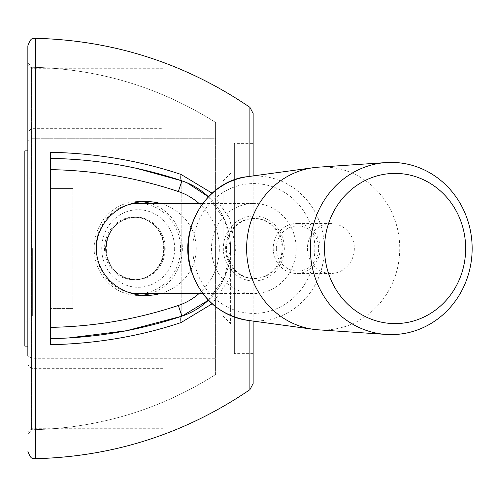 <?xml version="1.0" encoding="UTF-8"?>
<svg xmlns="http://www.w3.org/2000/svg" width="497" height="497" viewBox="0 0 497 497"><rect width="100%" height="100%" fill="white"/><g stroke="black" fill="none" stroke-linecap="round" stroke-linejoin="round"><path stroke-width="0.37" stroke-dasharray="2.48 1.86" d="M253.141 321.087L253.141 143.366L234.367 143.366L234.367 353.634L234.367 143.366M31.609 398.693L31.609 428.731L31.609 398.693M27.857 432.483L27.857 364.897L27.857 432.483L31.609 428.731L163.028 428.731L163.028 368.656L163.028 428.731M32.361 248.5L32.361 316.086L32.361 248.5M223.103 248.5L223.103 180.914L223.103 248.5M24.85 248.5L24.85 323.597L24.85 248.5M24.85 346.123L24.85 150.877M27.857 248.5L27.857 346.123L27.857 248.5M230.614 248.5L230.614 323.597L230.614 248.5M142.03 201.739A46.935 44.103 90 0 0 138.253 201.565A46.935 44.103 90 0 0 94.15 248.5A46.935 44.103 90 0 0 138.253 295.435A46.935 44.103 90 0 0 142.03 295.261M150.603 293.559A46.935 44.103 90 0 0 182.356 248.5A46.935 44.103 90 0 0 150.603 203.441M138.253 203.441A45.059 42.338 -90 0 1 180.591 248.5A45.059 42.338 -90 0 1 138.253 293.559M128.437 292.329A45.059 42.338 -90 0 1 95.915 248.5A45.059 42.338 -90 0 1 128.437 204.671M27.857 141.179L31.609 138.706L31.609 67.257L31.609 138.706L215.592 138.706L215.592 122.448L215.592 138.706L31.609 138.706L31.609 358.294L215.592 358.294L215.592 138.706L215.592 358.294L31.609 358.294L31.609 429.743C98.375 428.315 159.705 409.919 215.592 374.552L215.592 122.448C159.264 86.956 97.94 68.561 31.609 67.257L31.609 67.257C98.375 68.685 159.705 87.081 215.592 122.448L215.592 374.552C159.264 410.044 97.94 428.439 31.609 429.743L31.609 358.294L27.857 355.821L27.857 434.577L27.857 355.821L31.609 358.294L31.609 138.706L27.857 141.179L27.857 62.423L27.857 434.577L27.857 62.423L31.547 67.257L27.857 62.423M50.383 316.086L50.383 180.914L181.803 180.914L50.383 180.914L50.383 316.086L181.803 316.086L181.803 180.914L181.803 316.086L50.383 316.086M160.289 293.559A49.949 46.935 180 0 0 196.247 248.5A49.949 46.935 180 0 0 160.289 203.441M136.6 168.359L131.854 167.352M120.796 165.215L115.242 164.252M104.413 162.587L98.543 161.798M87.385 160.531L82.688 160.084M68.667 159.052L55.304 158.487M72.91 188.425L72.91 308.575L72.91 188.425L50.383 188.425L50.383 308.575L50.383 188.425L72.91 188.425M72.91 308.575L50.383 308.575L72.91 308.575M31.609 98.307L31.609 68.269L31.609 98.307M163.028 128.344L163.028 68.269L163.028 128.344L31.609 128.344L27.857 132.103L27.857 98.307M31.547 429.743L27.857 434.577L31.547 429.743L31.547 67.257L31.547 429.743M211.492 248.5A45.059 42.338 90 0 0 253.83 293.559A45.059 42.338 90 0 0 296.175 248.5A45.059 42.338 90 0 0 253.83 203.441A45.059 42.338 90 0 0 211.492 248.5M253.141 113.496L253.141 383.504M50.383 344.707L50.383 338.612M50.383 327.349L50.383 152.293M212.144 193.203L229.602 218.345L235.889 248.463L229.62 278.612L212.144 303.797M27.857 346.123L27.857 150.877L27.857 346.123M55.304 338.513L68.667 337.948M208.417 300.213L224.799 276.705L230.614 248.457L224.781 220.246L208.417 196.787A71.338 71.338 0 0 1 208.417 300.213A71.338 71.338 0 0 0 208.417 196.787M187.127 182.821L186.773 182.672M318.297 329.815A81.477 76.563 90 0 0 323.18 329.977A81.477 76.563 90 0 0 399.706 245.903A81.477 76.563 90 0 0 318.297 167.185M174.652 248.5A38.791 36.455 -90 0 1 119.97 282.097A38.791 36.455 -90 0 1 119.97 214.903A38.791 36.455 -90 0 1 174.652 248.5M104.532 248.5A31.448 29.553 90 0 0 134.084 279.948A31.448 29.553 90 0 0 154.579 271.163A31.448 29.553 90 0 0 154.579 225.837A31.448 29.553 90 0 0 134.084 217.052A31.448 29.553 90 0 0 104.532 248.5M165.24 248.5A31.448 29.553 -90 0 1 135.681 279.948A31.448 29.553 -90 0 1 106.128 248.5A31.448 29.553 -90 0 1 135.681 217.052A31.448 29.553 -90 0 1 165.24 248.5M307.432 248.5A24.956 23.452 90 0 0 330.884 273.456A24.956 23.452 90 0 0 354.336 248.5A24.956 23.452 90 0 0 330.884 223.544A24.956 23.452 90 0 0 307.432 248.5M320.118 248.5A24.956 23.452 -90 0 1 296.666 273.456A24.956 23.452 -90 0 1 273.213 248.5A24.956 23.452 -90 0 1 296.666 223.544A24.956 23.452 -90 0 1 320.118 248.5M276.326 248.5A22.527 21.172 -90 0 1 308.078 228.987A22.527 21.172 -90 0 1 308.078 268.013A22.527 21.172 -90 0 1 276.326 248.5M282.892 248.5A30.037 28.23 -90 0 1 254.663 278.537A30.037 28.23 -90 0 1 226.433 248.5A30.037 28.23 -90 0 1 254.663 218.463A30.037 28.23 -90 0 1 282.892 248.5M225.607 248.5A30.037 28.23 -90 0 1 253.83 218.463A30.037 28.23 -90 0 1 282.06 248.5A30.037 28.23 -90 0 1 253.83 278.537A30.037 28.23 -90 0 1 225.607 248.5M253.83 280.967A32.467 30.51 90 0 0 284.34 248.5A32.467 30.51 90 0 0 253.83 216.033A32.467 30.51 90 0 0 223.321 248.5A32.467 30.51 90 0 0 253.83 280.967M199.011 293.559A60.075 60.075 0 0 0 199.011 203.441M35.511 38.306L35.511 458.694M249.892 107.309L249.892 389.691M249.892 320.646L249.892 176.354M253.83 313.421A64.921 61.007 90 0 0 306.668 216.04A64.921 61.007 90 0 0 200.999 216.04A64.921 61.007 90 0 0 253.83 313.421M247.624 176.665A72.425 68.058 -90 0 1 256.284 176.075A72.425 68.058 -90 0 1 324.336 248.5A72.425 68.058 -90 0 1 256.284 320.925A72.425 68.058 -90 0 1 247.624 320.335M164.327 248.5A31.162 29.286 90 0 0 135.041 217.338A31.162 29.286 90 0 0 105.755 248.5A31.162 29.286 90 0 0 135.041 279.662A31.162 29.286 90 0 0 164.327 248.5M105.588 248.5A31.162 29.286 -90 0 1 134.873 217.338A31.162 29.286 -90 0 1 164.159 248.5A31.162 29.286 -90 0 1 134.873 279.662A31.162 29.286 -90 0 1 105.588 248.5M253.141 353.634L234.367 353.634M163.028 368.656L31.609 368.656L27.857 364.897M230.614 173.403L223.103 180.914L32.361 180.914L24.85 173.403M230.614 323.597L223.103 316.086L32.361 316.086L24.85 323.597M138.253 295.435L146.304 295.435M138.253 201.565L146.304 201.565M163.028 68.269L31.609 68.269L27.857 64.517M202.751 293.559L253.83 293.559M202.751 203.441L253.83 203.441M154.579 225.837C148.945 220.252 142.372 217.419 134.873 217.338L135.041 217.338C121.125 218.779 112.117 225.657 108.017 237.97C105.333 246.543 105.855 254.862 109.595 262.938C112.887 271.977 121.374 277.55 135.041 279.662L134.873 279.662C142.372 279.581 148.945 276.748 154.579 271.163M134.084 279.948L135.681 279.948M134.084 217.052L135.681 217.052M330.884 223.544L296.666 223.544M330.884 273.456L296.666 273.456M253.83 278.537L254.663 278.537M253.83 218.463L254.663 218.463"/><path stroke-width="0.75" d="M253.141 143.366L253.141 175.913L253.141 113.496L249.892 107.309L249.892 176.354M27.857 346.123L27.857 45.817L27.857 355.821L27.857 346.123L24.85 346.123L24.85 150.877L27.857 150.877L27.857 141.179M142.03 295.261A46.935 44.103 90 0 0 150.603 293.559M150.603 203.441A46.935 44.103 90 0 0 142.03 201.739M202.751 293.559L138.253 293.559A45.059 42.338 -90 0 1 128.437 292.329M128.437 204.671A45.059 42.338 -90 0 1 138.253 203.441L202.751 203.441M160.289 203.441A49.949 46.935 180 0 0 146.304 201.565A49.949 46.935 180 0 0 96.356 248.5A49.949 46.935 180 0 0 146.304 295.435A49.949 46.935 180 0 0 160.289 293.559M55.304 158.487L50.383 158.388L50.383 152.293C96.101 153.25 139.663 160.637 181.076 174.453A11.263 3.224 -71.5 0 0 181.908 180.846L136.6 168.359M131.854 167.352L120.796 165.215M115.242 164.252L104.413 162.587M98.543 161.798L87.385 160.531M82.688 160.084L68.667 159.052M199.011 203.441A60.075 60.075 0 0 0 178.336 191.531A424.289 424.289 0 0 0 50.383 169.651L50.383 327.349A424.289 424.289 0 0 0 178.336 305.469A60.075 60.075 0 0 0 199.011 293.559M27.857 62.423L27.857 98.307M249.892 107.309C185.182 63.33 113.726 40.325 35.511 38.306L35.511 458.694C113.726 456.675 185.182 433.67 249.892 389.691L253.141 383.504L253.141 321.087M212.144 303.797L181.076 322.547C139.663 336.363 96.101 343.75 50.383 344.707L50.383 327.349L50.383 338.612L55.304 338.513M181.076 174.453L212.144 193.203M27.857 150.877L27.857 132.103M68.667 337.948L126.573 330.71L181.908 316.154L208.417 300.213A71.338 71.338 0 0 1 181.908 316.154A71.338 71.338 0 0 0 208.417 300.213M181.076 322.547A11.263 3.224 71.5 0 1 181.908 316.154A435.558 435.558 0 0 1 50.383 338.612A435.558 435.558 0 0 0 181.908 316.154L178.336 305.469M186.773 182.672L181.908 180.846A71.338 71.338 0 0 1 208.417 196.787L187.127 182.821M50.383 169.651L50.383 158.388A435.558 435.558 0 0 1 181.908 180.846A435.558 435.558 0 0 0 50.383 158.388M391.245 162.401A86.099 80.905 -90 0 1 472.15 248.5A86.099 80.905 -90 0 1 391.245 334.599A86.099 80.905 -90 0 1 386.082 334.425A86.099 80.905 -90 0 1 310.339 248.5A86.099 80.905 -90 0 1 386.082 162.575A86.099 80.905 -90 0 1 391.245 162.401M395.096 173.403A75.097 70.568 -90 0 1 456.209 286.048A75.097 70.568 -90 0 1 333.984 286.048A75.097 70.568 -90 0 1 395.096 173.403M386.082 162.575L318.297 167.185A81.477 76.563 90 0 0 313.439 167.682A81.477 76.563 90 0 0 246.611 248.5A81.477 76.563 90 0 0 313.439 329.318A81.477 76.563 90 0 0 318.297 329.815L386.082 334.425M249.892 389.691L249.892 320.646M208.417 196.787A71.338 71.338 0 0 0 181.908 180.846L178.336 191.531M247.624 176.665C208.678 180.212 177.92 226.315 190.655 268.902C199.974 297.896 218.966 315.042 247.624 320.335A72.425 68.058 -90 0 1 188.226 248.5A72.425 68.058 -90 0 1 247.624 176.665L313.439 167.682M35.511 38.306C33.2 39.81 31.615 35.306 27.857 45.817M35.511 458.694C33.2 457.19 31.615 461.694 27.857 451.183M247.624 320.335L313.439 329.318"/></g></svg>
